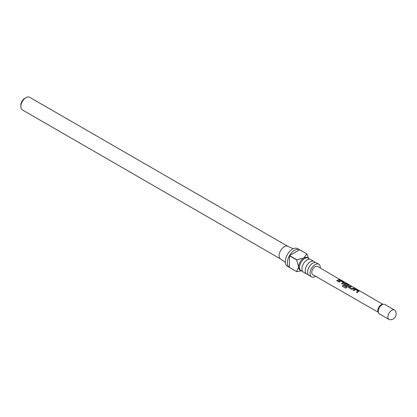 <?xml version="1.0" encoding="UTF-8"?>
<svg xmlns="http://www.w3.org/2000/svg" width="417" height="417" viewBox="0 0 417 417"><rect width="100%" height="100%" fill="white"/><g stroke="black" fill="none" stroke-linecap="round" stroke-linejoin="round"><path stroke-width="0.63" d="M378.276 312.265L312.771 274.657A4.775 2.757 -60 0 1 312.031 270.831A4.775 2.757 -60 0 1 315.153 266.619A4.775 2.757 -60 0 1 317.546 266.385L340.788 280.062M313.996 261.443L310.722 259.556A7.282 4.206 120 0 0 307.079 259.916A7.282 4.206 120 0 0 305.765 260.87A7.282 4.206 120 0 0 302.101 267.219A7.282 4.206 120 0 0 303.44 272.165L306.714 274.058A7.282 4.206 -60 0 1 305.598 268.22A7.282 4.206 -60 0 1 310.352 261.803A7.282 4.206 -60 0 1 313.996 261.443A7.282 4.206 -60 0 1 314.986 262.486M318.791 264.216L316.383 262.825A7.282 4.206 120 0 0 312.745 263.184A7.282 4.206 120 0 0 311.431 264.138A7.282 4.206 120 0 0 307.767 270.487A7.282 4.206 120 0 0 309.101 275.439L311.515 276.825A7.282 4.206 -60 0 1 310.394 270.993A7.282 4.206 -60 0 1 315.153 264.576A7.282 4.206 -60 0 1 318.791 264.216A7.282 4.206 -60 0 1 320.287 267.98M394.487 310.019L384.86 304.457A5.463 3.154 120 0 0 383.504 304.228L382.217 304.405A4.587 2.648 120 0 0 381.055 304.827A4.587 2.648 120 0 0 378.026 311.655L378.521 312.865A5.463 3.154 120 0 0 379.397 313.918L389.03 319.479A5.463 3.154 120 0 0 389.838 319.724A5.828 5.828 0 0 0 395.108 310.597A5.463 3.154 120 0 0 394.487 310.019A5.463 3.154 120 0 0 391.756 310.29A5.463 3.154 120 0 0 387.899 316.977A5.463 3.154 120 0 0 389.03 319.479M358.323 291.645L357.114 292.609L356.358 292.171L358.01 290.983L355.565 289.518L353.804 290.696L353.048 290.258L354.81 289.028L356.201 289.262L358.855 290.8L358.87 291.384L358.323 291.645M348.836 287.813L348.794 286.807L350.588 285.999L351.338 286.443L349.649 287.172L352.089 288.663L353.871 287.918L354.632 288.361L351.474 289.356L348.555 287.438M343.916 284.962L343.874 283.956L344.974 283.325L346.371 283.56L349.013 285.098L349.034 285.676L346.689 287.589L345.406 288.053L342.221 286.213L342.852 285.275L345.844 287.016L348.091 285.233L345.646 283.763L345.099 283.977L344.651 284.274L346.793 285.593L346.079 286.229L343.634 284.587M343.566 283.091L342.357 284.055L341.591 283.623L343.254 282.429L340.809 280.959L339.042 282.142L338.291 281.699L340.058 280.474L341.45 280.709L344.098 282.241L344.119 282.825L343.566 283.091M338.646 280.24L337.436 281.199L336.681 280.761L339.136 279.364L339.897 279.802L338.646 280.24M338.328 281.788L340.037 280.599L341.414 280.839L344.098 282.241L344.119 282.825M343.952 285.051L343.895 284.066L344.958 283.451L346.329 283.69L349.013 285.098L349.034 285.676M353.084 290.347L354.794 289.153L356.16 289.398L358.855 290.8L358.87 291.384M383.504 304.228A5.463 3.154 120 0 0 382.128 304.728A5.463 3.154 120 0 0 378.521 312.865M302.445 271.128A7.282 4.206 -60 0 1 301.048 270.784A7.282 4.206 -60 0 1 299.932 264.951A7.282 4.206 -60 0 1 304.691 258.535A7.282 4.206 -60 0 1 308.33 258.175A7.282 4.206 -60 0 1 309.325 259.212M301.048 270.784L300.183 270.289A7.282 4.206 -60 0 1 298.676 266.953A7.282 4.206 -60 0 1 303.826 258.034L306.813 253.932L299.604 249.773A10.196 5.885 120 0 0 294.558 250.309A10.196 5.885 120 0 0 289.513 255.6L296.722 259.76L303.826 258.034A7.282 4.206 -60 0 1 307.465 257.675L308.33 258.175M302.221 270.633L296.722 271.649A10.196 5.885 -60 0 1 296.669 271.623L287.402 266.27A10.196 5.885 -60 0 1 285.838 258.102A10.196 5.885 -60 0 1 292.499 249.116A10.196 5.885 -60 0 1 297.597 248.615L306.865 253.963A10.196 5.885 -60 0 1 306.917 253.995L308.554 258.321M289.513 267.49L296.617 271.592L298.676 266.953L296.617 259.942L289.408 255.777A10.196 5.885 120 0 0 289.408 267.427L296.617 271.592A10.196 5.885 -60 0 0 296.669 271.623M285.327 262.444L280.401 258.848A7.282 4.206 -60 0 1 279.567 252.952A7.282 4.206 -60 0 1 284.258 246.739A7.282 4.206 -60 0 1 287.667 246.259L293.25 248.73M315.518 276.242A7.282 4.206 -60 0 1 315.153 276.466A7.282 4.206 -60 0 1 311.515 276.825M308.111 274.396A7.282 4.206 -60 0 1 306.714 274.058M20.85 106.554L20.85 105.126A5.536 3.195 -60 0 1 24.765 98.349L26 97.635A7.282 4.206 120 0 0 20.85 106.554A7.282 4.206 120 0 0 22.356 109.885L280.505 258.926M287.787 246.311L29.638 97.276A7.282 4.206 120 0 0 26 97.635L24.765 98.349M289.408 267.427L289.408 255.777M289.513 255.6L299.604 249.773M336.717 280.849L339.136 279.364M339.099 279.494L339.86 279.932M339.824 279.703L340.569 279.922M341.632 283.711L343.254 282.429M344.061 282.377L344.098 282.955M345.479 288.095L342.294 286.255L342.904 285.343L345.844 287.016M348.972 285.228L349.019 285.807M346.808 285.702L344.651 284.274M345.896 287.084L348.091 285.233M348.873 287.902L348.794 286.807M349.649 287.172L352.104 288.772L353.871 287.918M353.835 288.053L354.596 288.491M348.81 286.917L350.588 285.999M350.546 286.135L351.302 286.573M356.394 292.26L358.01 290.983M358.818 290.93L358.855 291.509M382.863 304.316L340.757 279.864"/></g></svg>
